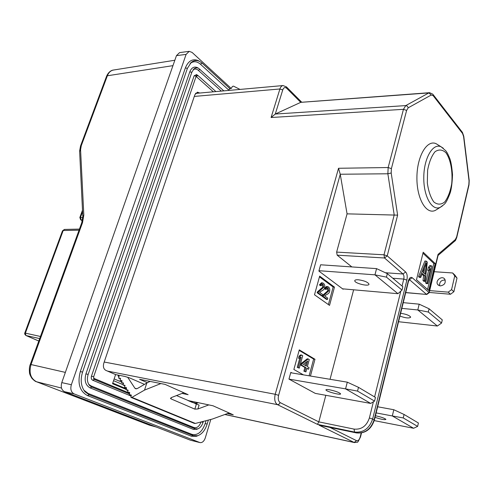 <?xml version="1.0" encoding="UTF-8"?>
<svg xmlns="http://www.w3.org/2000/svg" width="494" height="494" viewBox="0 0 494 494"><rect width="100%" height="100%" fill="white"/><g stroke="black" fill="none" stroke-linecap="round" stroke-linejoin="round"><path stroke-width="0.74" d="M450.503 294.251L453.875 291.732L451.578 289.614L448.194 292.145L450.503 294.251L429.255 292.454M451.578 289.614L454.746 275.88L457.012 278.06L453.875 291.732M457.012 278.06L454.912 275.152L452.634 272.966L454.746 275.88M452.634 272.966L434.195 271.712M429.694 290.608L448.194 292.145M440.296 285.921L437.882 284.711C434.596 281.074 441.778 275.053 444.686 279.017C446.094 282.784 444.631 285.087 440.296 285.921M445.236 280.03C441.228 279.993 439.364 281.92 439.641 285.81M38.791 341.039L25.91 335.482L25.379 333.141L40.446 336.47M79.448 229.093L64.51 229.432L63.201 230.519L25.379 333.141L24.842 332.894L62.411 231.019L63.201 230.519L79.052 230.173M80.633 219.781L79.837 217.484L80.479 217.484L81.158 219.947L80.627 219.774M79.614 151.108L80.528 145.977L81.312 145.576L107.365 75.773C108.668 72.47 110.718 70.556 113.503 70.037L113.564 70.025M81.312 145.576L80.571 149.701L83.813 215.057L82.523 222.633L31.066 364.418C28.751 372.772 30.572 378.552 36.519 381.757L61.522 388.062M156.339 427.063L149.268 425.099L36.34 381.695L149.441 425.161L156.079 426.964M319.884 425.315L356.112 432.849L354.587 432.071L317.438 424.358L277.461 404.648L107.507 371.093L105.821 370.364C103.586 369.024 102.906 366.647 103.796 363.232L194.877 94.712L197.501 92.162L199.687 93.045M231.217 88.414L192.067 52.407L189.202 51.345L186.108 54.389L71.352 384.727C70.173 389.179 71.087 392.23 74.1 393.885L200.033 442.612C202.324 442.846 204.084 441.266 205.3 437.857L210.796 419.455M197.736 435.739L196.396 436.295L191.388 436.233L87.413 395.546C79.639 391.217 77.274 383.208 80.331 371.519L185.355 67.95C188.27 60.861 192.549 58.409 198.199 60.583L199.564 61.38M83.776 390.099L88.13 393.446L191.95 434.368C197.674 435.615 202.089 432.003 205.189 423.543L206.047 420.684M228.92 90.235L200.403 64.171C196.902 61.182 193.487 60.953 190.147 63.479L190.116 63.498M197.236 429.119L193.457 429.416L90.038 387.858C85.53 385.301 84.165 380.633 85.931 373.853L189.77 71.883C191.474 67.709 193.994 66.276 197.322 67.573L198.39 68.24M88.722 384.307L90.748 385.771L194.019 427.557C197.001 428.261 199.341 426.402 201.033 421.975M221.318 91.1L198.304 70.321C196.569 68.845 194.852 68.66 193.154 69.765M131.194 396.108L92.644 380.213C91.347 379.46 90.952 378.108 91.464 376.156L194.136 75.767L196.581 74.662M213.371 91.816L196.087 76.422M93.551 378.213L129.7 393.224M126.211 389.42L112.546 383.708L115.596 374.582L124.846 376.428L129.656 377.935L144.483 384.375M107.507 371.093L115.596 374.582M189.202 51.345L179.563 52.611L176.463 55.631L61.775 382.615C60.595 387.018 61.515 390.044 64.529 391.686L190.443 440.203L200.033 442.612M112.749 383.103L126.402 388.827M208.357 420.085L207.153 424.093C205.177 430.175 202.058 434.047 197.804 435.708L193.08 435.646L89.223 394.823L84.937 391.699C80.979 386.469 80.182 379.948 82.554 372.136L187.417 68.32L191.234 62.405C193.809 60.361 196.575 60.009 199.527 61.355L202.139 63.158L230.05 88.772M203.355 421.376L203.053 422.382C201.947 425.766 200.212 427.928 197.853 428.86L195.149 428.823L91.841 387.129L89.544 385.462C87.284 382.535 86.821 378.873 88.148 374.471L191.826 72.254L194.006 68.894C195.445 67.764 196.995 67.585 198.644 68.351L223.831 90.877M129.453 393.971L94.453 379.472L93.977 379.133L93.669 376.768L196.186 76.138L196.661 75.409L197.94 75.502L215.909 91.588M403.246 302.655L419.184 304.168L417.794 309.96L401.844 308.373M398.559 321.724L437.369 326.021L417.794 309.96L428.317 312.029L441.55 323.057L442.284 319.89L429.088 308.787L428.317 312.029M400.622 313.332L401.14 313.375C406.371 314.203 409.551 315.45 410.687 317.129C409.365 318.494 405.784 318.148 399.949 316.08M437.369 326.021L441.55 323.057M429.088 308.787L419.184 304.168M342.564 288.829L397.954 293.695L374.958 274.837L318.982 270.7L320.625 264.784L376.564 268.625L374.958 274.837L386.45 277.128L401.999 290.089L402.838 286.699L387.327 273.651L386.45 277.128M358.465 279.789C364.177 280.617 367.678 282.043 368.969 284.075C369.568 286.915 354.692 283.476 354.76 280.802C354.785 279.975 356.02 279.635 358.465 279.789M397.954 293.695L401.999 290.089M387.327 273.651L376.564 268.625M343.213 288.885L343.12 289.243L318.883 271.076L318.982 270.7M288.953 379.102L315.296 393.397L370.698 403.431L345.572 388.877L288.953 379.102L290.719 372.742L347.301 382.171L345.572 388.877L357.545 391.094L374.551 401.085L375.452 397.435L358.496 387.339L357.545 391.094M329.554 389.785C335.377 391.032 339.045 392.366 340.564 393.774C341.471 395.595 326.182 391.563 325.947 389.927C325.879 389.42 327.084 389.377 329.554 389.785M370.698 403.431L374.551 401.085M358.496 387.339L347.301 382.171M290.719 372.742L290.83 372.346L291.898 372.939M317.438 424.358L318.828 421.876L325.83 395.305M330.048 379.299L353.636 289.799M351.864 266.927L337.18 255.17L336.63 252.107L347.066 213.853L397.621 215.143L387.228 255.867L384.511 257.985L383.999 254.799L336.63 252.107M432.775 94.15L429.595 92.687L428.866 92.909L405.747 105.599L403.456 109.328L388.161 167.534L387.864 173.777L340.236 174.24L347.066 213.853M303.452 374.866L293.868 369.475L299.284 349.869L314.974 359.262L310.442 376.027M319.655 276.127L334.469 287.119L329.535 305.385L314.499 294.788L319.655 276.127M374.242 420.604L413.589 428.267L392.316 415.948L376.144 412.904M377.651 406.778L393.811 409.73L392.316 415.948L403.246 417.943L417.634 426.396L418.418 423.006L404.073 414.472L403.246 417.943M375.44 415.763L375.959 415.862C381.288 417.041 384.61 418.214 385.919 419.381C384.74 420.048 381.115 419.369 375.051 417.35M413.589 428.267L417.634 426.396M404.073 414.472L393.811 409.73M325.503 288.626L327.497 286.563L328.454 286.971C329.683 288.064 330.072 289.564 329.609 291.479C329.486 292.633 328.442 293.708 326.478 294.69L324.651 295.912L327.8 298.172L327.448 299.475L323.187 296.437L323.539 295.554L328.819 290.855L328.133 288.07L327.59 287.841L326.275 289.361L325.503 288.626L324.509 288.539L326.503 286.477L327.497 286.563M323.187 296.437L322.193 296.338L326.454 299.383L327.448 299.475M322.551 295.461L323.539 295.554M322.193 296.338L322.335 295.887M322.557 295.437L327.825 290.768L327.108 287.965M324.509 288.539L325.28 289.274L326.275 289.361M322.434 295.894L318.099 292.8L318.457 291.917L323.823 287.205L323.125 284.396L322.57 284.161L321.236 285.686L320.452 284.933L322.465 282.864L323.453 283.284C324.7 284.396 325.095 285.909 324.632 287.835C324.502 289.009 323.44 290.077 321.446 291.059L319.587 292.287L322.792 294.585L322.434 295.894L321.44 295.801L317.105 292.707L317.463 291.824L322.829 287.119L322.088 284.278M321.236 285.686L320.242 285.6L319.451 284.853L320.452 284.933M317.463 291.824L318.457 291.917M317.105 292.707L318.099 292.8M319.451 284.853L321.471 282.784L322.465 282.864M228.827 90.427L229.327 88.994L231.365 88.364L232.341 86.499L233.483 86.129L240.016 89.42M229.086 412.959L212.334 419.06L195.352 423.444L131.923 397.367L144.532 390.093L160.902 383.56M150.009 381.387L146.817 383.017L144.532 390.093M198.131 402.659L195.605 403.925M176.525 395.564L199.094 405.111L197.921 408.983L208.82 404.907M183.805 392.749L171.455 397.534L170.486 398.325L170.905 398.831L171.294 397.602M136.529 388.858L134.856 388.148L135.529 388.753L137.363 388.525L146.817 383.017M134.856 388.148L127.643 377.188M119.11 376.644L118.066 376.051L118.986 376.058L118.634 378.083L120.456 378.342L120.104 380.38L121.932 380.639L121.58 382.689L123.426 382.961L123.074 385.024L124.933 385.301L124.581 387.376L126.445 387.666L126.1 389.754L127.977 390.05L127.631 392.15L129.601 392.464L129.23 394.65L131.219 394.978L130.848 397.176L131.923 397.367M131.2 397.479L194.247 423.364L195.352 423.444M197.921 408.983L194.84 409.137L170.905 398.831M120.579 378.917L118.634 378.083M122.061 381.214L120.104 380.38M123.562 383.529L121.58 382.689M125.068 385.863L123.074 385.024M126.594 388.222L124.581 387.376M128.125 390.6L126.1 389.754M129.749 393.033L127.631 392.15M131.367 395.533L129.23 394.65M147.459 382.757L139.598 379.312L165.107 384.394L188.121 394.669L182.051 393.428M196.649 402.344L196.285 403.252L196.797 403.475M196.285 403.252L192.277 402.406L192.018 401.369M149.663 381.788L149.318 381.251M227.419 413.564L233.267 414.824L213.05 405.796L187.973 400.517L192.277 402.406M435.146 263.524L428.724 290.478L416.498 279.74L423.191 252.218L435.146 263.524L433.788 263.438L427.576 289.465M437.431 209.092L435.436 210.339C426.291 215.075 416.59 198.637 416.917 177.303C417.041 155.968 427.193 139.11 436.295 143.797L438.271 145.032M422.95 253.218L433.788 263.438M427.742 283.698L431.892 266.352L431.132 265.642L429.755 267.513L429.045 270.465L430.428 268.588L426.977 283.013L427.742 283.698L426.378 283.587L425.606 282.901L428.601 270.434M429.045 270.465L427.681 270.372L428.391 267.421L429.768 265.556L431.132 265.642M425.167 281.401L424.389 280.709L424.951 275.769L422.345 273.423L420.727 277.449L419.35 277.35L418.56 276.646L424.902 261.03L426.273 261.11L427.304 262.073L425.167 281.401L423.796 281.296L423.018 280.604L423.58 275.671L422.006 274.263M423.926 273.028L424.507 267.878M424.389 280.709L423.018 280.604M424.951 275.769L423.58 275.671M420.727 277.449L419.937 276.745L418.56 276.646M419.937 276.745L426.273 261.11M425.18 274.164L422.833 272.046L426.433 263.074L425.18 274.164M426.977 283.013L425.606 282.901M429.755 267.513L428.391 267.421M409.31 279.548L426.464 294.325L429.002 292.405L438.055 254.373L455.32 239.578L456.641 236.935L468.843 184.571L469.034 180.81L463.588 136.511L462.551 133.491L433.127 95.62L431.256 95.009L408.223 107.803L406.624 110.415L391.396 168.627L391.192 172.999L397.621 215.143M405.735 292.534L426.779 294.467L429.2 292.695L412.262 277.758C410.588 276.714 409.236 277.875 408.211 281.24L374.119 419.844L374.372 420.122M438.098 255.299L438.055 254.373M114.151 378.91L121.765 382.14M123.173 384.733L113.564 380.67M340.236 174.24L338.526 168.275L388.161 167.534L391.396 168.627M275.319 114.021L300.735 102.351L286.656 88.259C285.007 86.944 283.698 87.506 282.741 89.939L275.275 114.04L405.747 105.599L407.359 106.191L408.223 107.803M406.624 110.415L403.456 109.328L271.089 117.51L275.275 114.04M431.256 95.009L428.866 92.909L300.735 102.351M300.772 102.332L429.595 92.687M299.142 350.388L313.647 359.064L314.974 359.262M313.647 359.064L309.114 375.811M308.633 369.216L309.065 367.641L307.354 366.647L309.275 359.57L308.25 358.965L302.161 363.64L301.723 365.233L305.891 367.629L304.884 371.321L305.922 371.914L306.922 368.228L308.633 369.216L306.823 368.586M305.922 371.914L303.884 371.161L304.891 367.474L300.723 365.072L301.161 363.485L307.256 358.811L308.25 358.965M299.302 368.147L302.723 355.686L301.673 355.069L300.111 356.298L299.531 358.422L301.093 357.181L298.246 367.542L299.302 368.147L297.24 367.382L299.759 358.236M299.531 358.422L298.524 358.267L299.111 356.149L300.673 354.914L301.673 355.069M328.399 304.582L333.154 287.008L319.457 276.856M305.422 365.529L306.366 362.065M333.154 287.008L334.469 287.119M307.682 361.058L306.323 366.054L303.378 364.35L307.682 361.058M298.246 367.542L297.24 367.382M300.111 356.298L299.111 356.149M301.161 363.485L302.161 363.64M304.884 371.321L303.884 371.161M305.891 367.629L304.891 367.474M301.723 365.233L300.723 365.072M38.798 341.021L26.133 335.556L39.681 338.581M82.572 211.728L80.479 217.484L82.813 217.632M82.368 220.67L81.158 219.947L82.51 220.04M172.956 65.646L107.365 75.773L106.55 76.304L80.571 145.872M36.34 381.695C35.617 381.677 34.166 380.59 31.999 378.441C30.313 375.817 29.479 373.841 29.486 372.501C29.177 368.894 29.455 366.19 30.313 364.387L65.356 372.396M79.633 151.423L80.571 149.701M82.813 216.724L83.813 215.057M30.325 364.35L81.683 222.93L82.523 222.633M176.463 55.631L186.108 54.389M61.775 382.615L71.352 384.727M64.529 391.686L74.1 393.885M190.443 440.203L199.73 442.519M199.533 92.903L195.643 93.255M191.388 436.233L193.08 435.646L191.95 434.368M88.13 393.446L89.223 394.823L87.413 395.546M82.554 372.136L80.331 371.519M187.417 68.32L185.355 67.95M207.153 424.093L205.189 423.543M202.139 63.158L200.403 64.171M193.457 429.416L195.149 428.823L194.019 427.557M90.748 385.771L91.841 387.129L90.038 387.858M88.148 374.471L85.931 373.853M191.826 72.254L189.77 71.883M203.053 422.382L201.33 421.901M200.045 69.314L198.304 70.321M93.607 378.441L94.453 379.472L92.644 380.213M93.669 376.768L91.464 376.156M196.186 76.138L194.136 75.767M197.94 75.502L196.198 76.502M329.998 427.44L356.563 440.679C358.107 441.099 359.329 439.827 360.237 436.844L361.194 433.003M340.255 174.314L278.604 395.342C277.832 398.893 278.357 401.313 280.16 402.61L318.828 421.876L354.037 429.101C361.478 429.768 366.591 426.063 369.376 417.992L373.39 401.789M324.966 293.436L325.96 293.529M327.825 290.768L328.819 290.855M327.139 287.983L328.133 288.07M322.131 284.309L323.125 284.396M322.829 287.119L323.823 287.205M319.921 289.799L320.921 289.885M118.838 375.23L118.585 375.996M196.328 404.246L194.84 409.137M391.192 172.999L387.864 173.777L394.206 214.983L383.999 254.799L387.228 255.867L405.636 271.972C407.173 273.738 407.587 276.442 406.877 280.092L372.637 419.023L374.119 419.844C370.852 429.317 364.85 433.652 356.112 432.849L319.445 425.248M443.303 148.249L441.173 146.848C432.991 142.661 423.914 157.963 423.784 177.26C423.475 196.55 432.133 211.5 440.364 207.258L442.519 205.844M445.909 152.708C450.639 159.358 452.875 171.486 451.714 183.663C450.337 191.456 448.009 197.557 444.73 201.96C441.111 204.812 437.493 204.831 433.886 202.015C430.638 197.514 428.452 191.141 427.322 182.904L427.606 170.313C429.107 162.162 431.583 155.962 435.047 151.707C438.796 149.188 442.414 149.521 445.909 152.708M408.402 281.704L408.211 281.24M409.186 279.721L412.262 277.758M429.169 292.819L438.166 255.015M454.597 241.233L455.32 239.578M456.771 237.386L456.641 236.935M468.96 185.071L468.843 184.571M469.195 180.471L469.034 180.81M462.186 132.077L462.551 133.491M438.067 255.441L454.949 240.936C455.289 240.992 455.913 239.763 456.802 237.244L468.997 184.917L469.214 180.582L463.773 136.307L462.44 132.404L433.028 94.49L433.127 95.62M224.937 414.466L354.118 442.439L319.007 425.13M194.296 96.423L279.913 88.976C280.604 86.895 281.666 85.752 283.093 85.555L195.525 93.415M271.089 117.51L279.913 88.976L282.741 89.939M104.197 362.04L275.226 394.274L338.526 168.275M280.16 402.61L279.091 404.216L277.461 404.648C274.868 402.808 274.121 399.35 275.226 394.274L278.604 395.342M369.376 417.992L372.637 419.023C369.358 428.52 363.337 432.868 354.587 432.071L354.037 429.101M402.054 286.038L403.777 279.073L392.779 278.239M374.594 396.923L400.782 291.176M406.877 280.092L403.777 279.073C404.222 276.788 403.962 275.096 402.999 273.997L405.636 271.972M337.18 255.17L384.511 257.985L402.999 273.997L385.369 272.737M356.563 440.679L354.118 442.439L354.562 442.599C358.533 441.482 356.631 444.483 360.49 437.029L361.509 432.948M356.458 432.917L356.273 432.911C365.115 433.763 371.155 429.477 374.384 420.054L408.433 281.568L409.662 279.252L409.044 279.487M286.347 86.796L286.656 88.259M437.882 284.711L438.561 285.328M82.337 220.799L80.726 219.836M79.843 217.477L82.498 210.191M62.46 230.871L64.411 229.438M25.898 335.475C24.719 334.376 24.36 333.53 24.824 332.937M106.599 76.169C108.964 70.877 112.539 70.055 113.577 70.025M113.503 70.037L174.845 60.243M149.904 425.309L149.268 425.099M82.801 216.421L79.633 151.436M81.72 222.831L82.819 216.736M199.527 61.355L198.199 60.583M197.804 435.708L196.396 436.295M190.147 63.479L191.234 62.405M84.103 390.507L84.937 391.699M198.644 68.351L197.322 67.573M197.853 428.86L196.451 429.453M193.37 69.512L194.006 68.894M88.741 384.338L89.544 385.462M197.656 75.304L196.34 74.514M354.865 280.401L354.76 280.802M118.085 376.002L118.375 375.137M435.436 210.339L440.364 207.258C444.359 203.831 445.304 205.683 450.207 192.851C451.442 188.813 452.214 182.749 452.516 174.66C451.899 167.219 451.028 161.921 449.892 158.759C447.366 152.652 446.934 152.43 445.681 150.682L441.173 146.848L436.295 143.797M405.71 292.646L426.779 294.467M224.844 414.503L354.562 442.599M301.63 102.116L286.52 86.969L283.093 85.555"/></g></svg>
